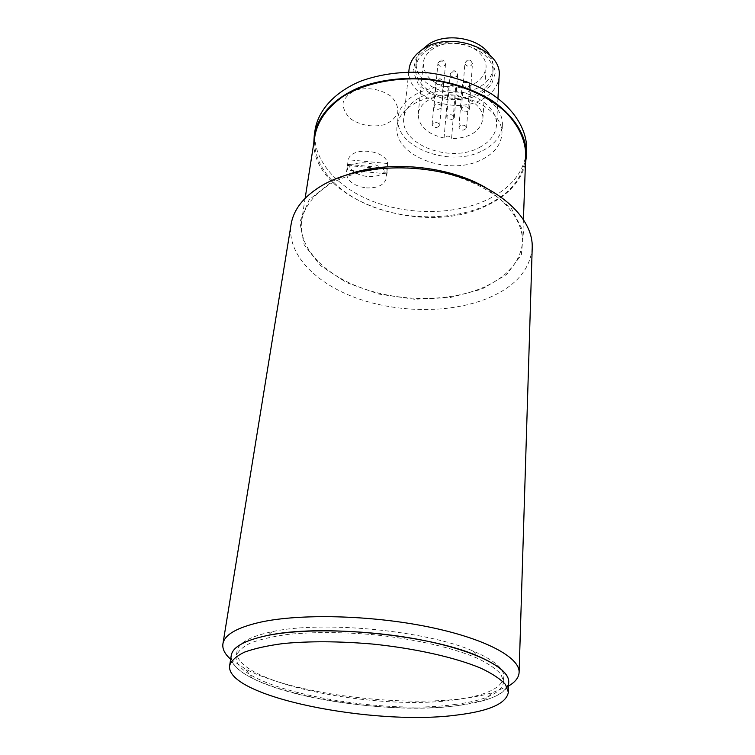 <?xml version="1.0" encoding="UTF-8"?>
<svg xmlns="http://www.w3.org/2000/svg" width="755" height="755" viewBox="0 0 755 755"><rect width="100%" height="100%" fill="white"/><g stroke="black" fill="none" stroke-linecap="round" stroke-linejoin="round"><path stroke-width="0.57" stroke-dasharray="3.77 2.83" d="M480.992 288.419C506.803 277.698 520.686 262.042 522.63 241.458C522.413 227.425 515.523 213.873 501.952 200.802C482.473 184.182 451.603 172.017 418.166 168.365C384.654 165.571 352.028 171.621 329.737 184.22C313.929 194.46 304.576 206.445 301.689 220.177C297.715 247.206 323.687 274.235 361.541 287.976C399.518 301.717 447.026 302.085 480.992 288.419M315.061 135.051C310.824 163.599 335.248 192.025 371.347 206.257C407.568 220.479 453.151 220.385 485.729 205.511C510.484 193.837 523.828 177.114 525.735 155.332M508.719 682.142C506.699 693.59 489.919 701.367 458.361 705.491C375.584 717.561 225.981 687.522 231.256 655.425C230.52 663.079 237.495 670.657 252.161 678.16C295.743 700.857 396.432 713.805 458.361 705.491L483.861 700.47C495.893 697.007 503.66 692.562 507.152 687.154M455.671 699.715C376.009 711.701 231.747 682.463 237.004 651.235C238.353 643.005 249.877 636.522 271.573 631.803L272.225 631.671C322.187 620.506 426.122 630.51 473.036 651.008C493.836 659.861 504.123 668.505 503.868 676.933C501.952 688.041 485.88 695.629 455.671 699.715M230.653 659.238L245.611 669.081C292.402 693.713 398.706 707.444 464.75 698.318C475.046 696.95 484.134 695.11 492.015 692.807L508.577 685.993M347.895 174.528L332.106 181.351L309.173 199.754L299.829 221.894L304.161 244.752L320.601 265.675L346.564 282.615L378.972 294.11L414.552 299.254L449.942 297.602L481.756 289.184L506.614 274.527L521.365 254.803L523.451 231.917L511.475 208.531L485.984 187.825M532.218 247.621C530.133 270.205 514.834 287.277 486.333 298.848C449.187 313.476 397.574 312.91 356.256 298.017C315.099 283.106 286.645 253.822 291.09 224.405M455.397 704.406C485.663 700.423 501.764 692.939 503.679 681.963L500.98 674.309C496.243 668.958 488.391 663.617 477.415 658.275C453.057 647.771 414.542 638.89 373.272 634.681C341.637 631.982 313.193 631.897 287.938 634.408C272.668 636.512 260.192 639.381 250.5 643.015C242.6 646.997 237.844 651.395 236.23 656.208C231.039 687.078 375.594 716.146 455.397 704.406M313.778 143.214C314.316 201.085 423.281 237.315 486.182 205.87C507.549 195.894 520.639 181.804 525.442 163.599M315.241 128.954C310.947 157.823 335.437 186.551 371.668 200.915C408.021 215.269 453.783 215.147 486.503 200.103C511.399 188.278 524.81 171.357 526.726 149.32M366.024 187.891C377.717 188.363 384.54 184.984 386.503 177.765C389.448 161.938 347.517 156.398 346.441 172.508C346.809 180.7 353.34 185.834 366.024 187.891M482.247 159.362C494.402 153.171 500.952 144.715 501.924 133.994C503.179 116.034 480.388 97.876 452.188 95.885C424.008 93.658 398.716 108.182 397.092 126.066C392.477 155.804 449.48 177.104 482.247 159.362M390.788 96.102C380.284 89.09 368.733 87.08 356.124 90.062C349.291 93.12 344.941 97.414 343.053 102.954C342.987 108.729 345.554 114.071 350.754 118.95C361.032 125.538 372.224 127.453 384.352 124.726C391.099 121.904 395.573 117.799 397.781 112.41C398.225 106.663 395.894 101.217 390.788 96.102M482.785 150.566C494.874 144.328 501.405 135.824 502.368 125.056C503.623 107.012 480.973 88.797 452.915 86.825C424.886 84.617 399.706 99.226 398.074 117.185C393.44 147.074 450.159 168.431 482.785 150.566M479.227 147.593C489.891 142.063 495.658 134.541 496.526 125.047C497.687 108.956 477.5 92.761 452.585 91.006C427.679 89.043 405.246 102.019 403.821 118.054C399.735 144.554 450.254 163.571 479.227 147.593M499.149 76.123C498.272 85.843 492.647 93.573 482.256 99.311C454.01 115.845 404.906 96.574 409.05 69.422M427.009 47.773L416.118 58.192L413.013 71.008L417.996 83.607C425.065 91.11 434.465 96.338 446.214 99.292C458.436 100.519 469.742 98.933 480.123 94.517L491.392 84.843L495.544 72.31L491.477 59.305C484.644 51.246 475.008 45.574 462.56 42.28C449.518 40.987 437.664 42.827 427.009 47.773M428.764 49.33C420.931 54.133 416.562 60.211 415.675 67.563C414.051 82.625 431.416 96.819 452 98.244C472.564 99.905 492.062 88.448 492.873 73.292C495.988 50.67 452.481 33.909 428.764 49.33M348.225 164.401L387.372 168.157L386.72 173.858L387.645 163.524C385.645 149.565 351.273 146.272 348.291 159.758L347.225 166.77L347.451 170.102L348.225 164.401C350.782 171.064 357.181 175.103 367.43 176.538C377.717 177.076 384.361 174.282 387.372 168.157M387.645 163.524L348.291 159.758M347.508 165.468L386.994 169.243M386.72 173.858L347.451 170.102M489.674 54.945C492.251 59.088 493.421 63.354 493.194 67.742C492.383 82.927 472.941 94.432 452.443 92.771C431.917 91.364 414.618 77.133 416.241 62.033C416.713 57.673 418.544 53.633 421.752 49.924M455.567 88.09C473.366 87.269 483.53 80.445 486.05 67.629C486.947 55.936 473.262 44.385 456.426 43.224C439.608 41.912 424.282 51.312 423.3 62.976C423.555 75.377 431.888 83.512 448.291 87.391C451.094 84.551 453.519 84.777 455.567 88.09L451.565 138.731C449.452 135.494 446.951 135.258 444.082 138.014L448.291 87.391M444.082 138.014C427.179 134.154 418.553 126.17 418.223 114.062C419.167 102.68 434.918 93.573 452.264 94.951C469.619 96.168 483.776 107.531 482.879 118.931C480.331 131.427 469.893 138.023 451.565 138.731M447.979 115.204L446.62 116.997C448.914 120.536 451.481 120.724 454.312 117.572C453.557 114.996 451.443 114.203 447.979 115.204M433.398 123.008L432.086 124.726C434.333 128.218 436.871 128.435 439.693 125.387C438.938 122.829 436.843 122.036 433.398 123.008M460.333 125.585L458.955 127.378C461.258 130.823 463.806 130.983 466.59 127.878C465.826 125.377 463.74 124.613 460.333 125.585M462.853 107.238L461.447 109.107C463.796 112.684 466.392 112.854 469.232 109.607C468.459 107.012 466.335 106.219 462.853 107.238M435.371 104.605L434.031 106.398C436.315 110.032 438.9 110.249 441.798 107.068C441.024 104.407 438.882 103.586 435.371 104.605M466.241 61.315C469.629 60.258 471.705 61.061 472.441 63.713L471.054 65.638C467.656 66.695 465.599 65.893 464.863 63.231L466.241 61.315M437.239 80.341C440.599 79.332 442.647 80.134 443.374 82.739L442.081 84.513C438.721 85.523 436.673 84.711 435.956 82.106L437.239 80.341M439.24 61.551C442.666 60.494 444.752 61.325 445.497 64.033L444.166 65.883C440.731 66.931 438.655 66.1 437.919 63.392L439.24 61.551M451.49 72.31C454.878 71.272 456.935 72.074 457.672 74.707L456.331 76.557C452.943 77.576 450.886 76.774 450.159 74.141L451.49 72.31M463.513 82.861C466.845 81.851 468.874 82.616 469.61 85.173L468.251 87.014C464.92 88.024 462.891 87.25 462.164 84.692L463.513 82.861M305.133 198.282L301.689 220.177M523.423 219.309L522.63 241.458M272.225 631.671L267.563 635.474M473.036 651.008L476.886 655.633M483.861 700.47L492.015 692.807M252.161 678.16L245.611 669.081M237.004 651.235L236.23 656.208M503.868 676.933L503.679 681.963M398.074 117.185L397.092 126.066M502.368 125.056L501.924 133.994M408.766 71.999L403.821 118.054M497.951 98.376L496.526 125.047M347.225 166.77L346.441 172.508M387.155 172.027L386.503 177.765M416.241 62.033L415.675 67.563M493.194 67.742L492.873 73.292M482.879 118.931L486.05 67.629M418.223 114.062L423.3 62.976M469.232 109.607L472.441 63.713C470.271 58.626 467.741 58.465 464.863 63.231L461.447 109.107M439.693 125.387L443.374 82.739C441.326 77.718 438.853 77.501 435.956 82.106L432.086 124.726M441.798 107.068L445.497 64.033C443.402 58.89 440.882 58.673 437.919 63.392L434.031 106.398M454.312 117.572L457.672 74.707C455.558 69.649 453.057 69.46 450.159 74.141L446.62 116.997M466.59 127.878L469.61 85.173C467.477 80.19 464.995 80.03 462.164 84.692L458.955 127.378"/><path stroke-width="1.13" d="M523.423 219.309L525.735 155.332C525.584 140.515 519.072 126.302 506.218 112.684C487.749 95.413 458.483 82.946 426.735 79.445C394.893 76.821 363.787 83.475 342.364 96.914C327.151 107.823 318.044 120.536 315.061 135.051L305.133 198.282M507.152 687.154C512.919 677.329 502.83 666.816 476.886 655.633C428.161 634.445 319.431 623.979 267.563 635.474L266.883 635.606C244.507 640.429 232.634 647.035 231.256 655.425L229.671 665.457C224.546 696.771 374.763 726.461 457.823 714.928C489.504 711.002 506.35 703.452 508.36 692.288L505.529 684.549C500.593 679.123 492.411 673.687 480.982 668.25C455.614 657.539 415.439 648.422 372.366 644.034C339.363 641.212 309.71 641.042 283.399 643.524C267.506 645.619 254.529 648.488 244.46 652.15C236.268 656.161 231.332 660.597 229.671 665.457M508.577 685.993C515.335 682.02 518.845 677.49 519.11 672.384C519.987 657.35 484.814 638.286 427.547 626.726C370.412 615.127 300.103 613.494 260.484 622.167C236.938 627.528 224.414 634.757 222.914 643.864C222.206 648.923 224.782 654.047 230.653 659.238M485.984 187.825C449.14 165.76 388.268 159.9 347.895 174.528M222.914 643.864L291.09 224.405C293.761 208.427 305.086 194.875 325.065 183.748C358.597 165.628 414.873 162.485 460.097 177.114C505.406 191.704 533.304 221.13 532.218 247.621L519.11 672.384M508.36 692.288L508.719 682.142C509.559 668.42 476.575 650.999 423.14 640.334C369.818 629.651 304.18 627.896 266.883 635.606C244.507 640.429 232.634 647.035 231.256 655.425M525.442 163.599L526.518 155.294C526.66 135.843 514.278 115.506 491.307 100.122C472.724 88.948 451.216 81.861 426.792 78.86C402.236 77.142 379.774 79.992 359.399 87.42C333.908 98.141 317.883 115.742 314.307 134.862L313.778 143.214M526.518 155.294L526.726 149.32C526.877 129.803 514.542 109.409 491.665 93.997C473.149 82.795 451.716 75.708 427.377 72.716C402.915 71.008 380.529 73.886 360.22 81.332C334.814 92.11 318.827 109.777 315.241 128.954L314.307 134.862M408.766 71.999L409.05 69.422C410.097 60.957 415.146 53.935 424.197 48.358C451.811 30.304 502.745 49.839 499.149 76.123L497.951 98.376M421.752 49.924L429.312 43.752C447.375 32.238 480.18 38.411 489.674 54.945"/></g></svg>
